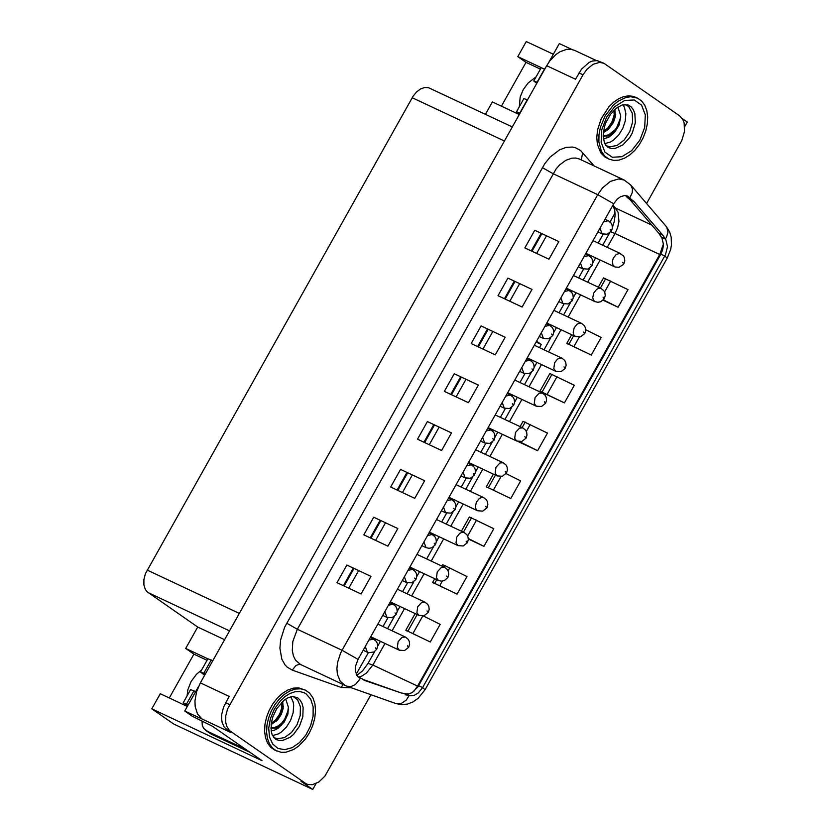 <?xml version="1.0" encoding="UTF-8"?>
<svg xmlns="http://www.w3.org/2000/svg" width="831" height="831" viewBox="0 0 831 831"><rect width="100%" height="100%" fill="white"/><g stroke="black" fill="none" stroke-linecap="round" stroke-linejoin="round"><path stroke-width="1.25" d="M415.022 569.464L414.409 570.554M407.502 582.874L402.568 591.662M395.463 604.324L394.85 605.425M387.942 617.734L383.008 626.522M375.903 639.184L375.28 640.286M368.372 652.595L356.26 674.18M615.106 212.902L610.037 221.95M603.129 234.259L598.175 243.078M591.07 255.74L590.477 256.81M583.559 269.119L578.615 277.938M571.51 290.601L570.907 291.671M564 303.98L559.055 312.788M551.95 325.451L551.026 325.014M433.969 535.694L434.582 534.603M441.687 521.941L446.631 513.143M453.539 500.833L454.152 499.743M461.257 487.08L466.191 478.282M473.099 465.973L473.712 464.882M480.817 452.22L485.751 443.422M492.658 431.112L493.271 430.032M500.376 417.37L505.321 408.561M512.228 396.252L512.831 395.172M519.936 382.509L524.88 373.701M531.788 361.392L532.391 360.311M539.496 347.649L541.272 344.481L536.587 341.209M682.209 118.542L687.268 122.064L684.692 126.655M316.06 783.571L312.757 789.45L301.04 781.306L307.74 784.474L312.342 784.713L318.896 781.961L324.879 776.175L370.938 694.716M382.738 615.376L386.903 617.34L384.826 611.658M388.42 605.248L393.063 604.23L389.843 602.714M386.903 617.34L392.087 617.713L396.19 614.525L395.057 612.935L395.878 614.088M597.915 231.911L602.091 233.864L600.013 228.182M603.607 221.763L608.25 220.755L605.03 219.249M602.091 233.864L607.274 234.238L611.377 231.049L610.245 229.46L611.065 230.623M312.757 789.45L173.7 724.019L151.803 708.822L160.279 693.729L187.328 706.454M207.044 660.313L193.903 654.132L169.306 697.967M193.903 654.132L185.697 648.429L197.705 627.041L224.578 639.683M512.322 126.935L428.484 87.691L424.651 87.504L420.559 88.959L416.601 91.919L413.152 96.116L145.394 573.712L143.919 579.456L143.888 584.899L145.332 589.439L147.025 591.703L197.705 627.041M519.271 114.553L492.388 101.933L485.439 114.314M540.43 69.129L526.002 62.356L501.415 106.171M526.002 62.356L517.796 56.643L541.417 67.727M553.332 54.244L526.272 41.55L517.796 56.643M566.347 288.17L594.934 301.601L593.386 300.074L592.752 297.56L593.739 293.031L596.596 289.385L598.933 288.264L601.093 288.492L573.452 275.508M594.934 301.601L597.873 302.287L600.834 301.715L604.22 298.776L603.088 297.186L603.908 298.35M546.788 323.03L575.374 336.451L573.826 334.935L573.193 332.421L574.179 327.892L577.036 324.246L579.373 323.124L581.534 323.342L553.893 310.368M575.374 336.451L580.557 336.825L584.66 333.636L583.528 332.047L584.349 333.21M527.228 357.881L555.814 371.312L553.82 368.632L554.62 362.752L557.476 359.106L559.814 357.984L561.974 358.203L534.333 345.229M555.814 371.312L560.998 371.686L565.101 368.486L563.969 366.907L564.789 368.071M507.668 392.741L536.255 406.172L534.26 403.492L535.06 397.613L539.08 393.24L542.414 393.063L514.773 380.079M536.255 406.172L541.438 406.546L545.541 403.347L544.409 401.768L545.229 402.931M488.109 427.601L516.695 441.032L514.701 438.353L515.5 432.473L519.52 428.1L522.855 427.923L495.214 414.939M516.695 441.032L521.878 441.406L525.981 438.207L524.849 436.628L525.67 437.781M468.549 462.462L497.135 475.893L495.141 473.213L495.941 467.334L499.95 462.96L503.285 462.784L475.654 449.8M497.135 475.893L502.319 476.267L506.411 473.068L505.279 471.478L506.1 472.642M448.989 497.322L477.565 510.753L476.018 509.226L475.384 506.713L476.381 502.194L479.227 498.538L481.565 497.426L483.725 497.644L456.084 484.66M477.565 510.753L482.749 511.127L486.852 507.928L485.72 506.339L486.54 507.502M429.419 532.172L458.006 545.614L456.011 542.934L456.811 537.055L459.668 533.398L462.005 532.287L464.165 532.505L436.524 519.52M458.006 545.614L463.189 545.988L467.292 542.788L466.16 541.21L466.98 542.363M409.86 567.033L438.446 580.474L436.452 577.794L437.251 571.915L441.271 567.542L444.606 567.365L416.965 554.37M438.446 580.474L441.386 581.16L444.346 580.589L447.732 577.649L446.6 576.07L447.41 577.223M390.3 601.893L418.876 615.335L416.892 612.655L417.692 606.775L421.712 602.402L425.046 602.226L397.405 589.231M418.876 615.335L424.07 615.709L428.162 612.509L427.03 610.93L427.851 612.083M370.74 636.754L399.316 650.195L397.322 647.515L398.132 641.636L402.142 637.263L405.476 637.086L377.845 624.091M399.316 650.195L404.5 650.569L408.603 647.38L407.47 645.791L408.291 646.944M200.354 682.864L229.159 696.42L223.57 707.119L221.794 714.006L221.576 718.451L222.147 722.513L224.422 727.457L230.675 732.454L201.86 718.898L197.487 713.902L195.192 706.63L194.953 700.928L196.563 691.787L200.354 682.864L546.684 65.701L575.509 79.225L581.492 69.212L589.086 62.429L592.378 61.047L597.136 60.611L603.96 63.301L599.567 62.398L593.064 64.299L586.852 69.389L583.019 74.8L227.538 708.988L225.772 715.875L225.741 722.409L226.697 726.201L229.491 730.574L306.359 783.955M546.684 65.701L549.945 60.736L555.794 54.617L560.084 51.699L566.638 49.361L570.804 49.278L574.616 50.369L596.305 60.549M646.591 203.491L681.763 140.636L684.495 131.506L684.142 122.998L682.802 119.519L679.529 115.769L603.96 63.301M571.853 49.445L559.325 43.565L548.824 62.273M185.697 648.429L207.854 658.848M187.068 695.89L187.868 689.657L191.13 681.451L196.521 674.242L201.59 670.025M151.803 708.822L262.066 760.697L212.414 726.232L192.19 716.187L184.762 711.024L198.526 686.51M201.86 718.898L184.762 711.024M603.14 136.284L609.102 135.858L614.628 132.264L619.23 124.816L620.674 116.496L618.991 123.507L615.418 129.511L608.593 134.892L603.129 135.889M613.974 110.305L614.161 114.969L612.073 121.897L607.7 128.099L603.451 131.35M603.285 132.711L608.313 129.439L613.465 122.427L615.387 116.423L614.867 109.463M608.219 129.522L613.06 122.24L615.605 114.2M603.296 132.555L608.115 127.891L611.886 121.98L614.348 114.761L614.805 109.515M609.175 135.827L612.946 132.555L616.716 127.61L620.695 117.545M604.688 143.649L610.453 142.008L613.33 140.252L618.617 135.121L622.783 128.4L625.296 120.9L625.857 113.556L624.393 107.241L622.949 104.727M620.56 115.208L617.88 107.095M603.327 138.777L608.593 137.406L613.631 133.251M608.012 147.451L611.367 148.531L615.085 148.458L622.855 144.916L629.711 137.551L632.339 132.887L635.331 122.791L634.842 113.442L633.295 109.65L630.978 106.742L627.997 104.862L622.149 104.966L616.363 108.196L610.505 114.346L605.892 122.593L604.345 127.081L603.129 135.889L604.532 143.327L608.012 147.451M605.072 115.966L600.449 127.091L598.974 134.715L598.891 141.987L601.374 151.325L604.615 155.989L608.936 159.085L613.714 160.404L618.97 160.113L624.445 158.254L629.856 154.898L634.936 150.234L639.423 144.48L643.101 137.936L645.791 130.924L647.339 123.788L647.692 116.901L646.809 110.596L644.742 105.194L641.605 100.977L637.533 98.131L630.729 96.739L625.743 97.539L618.129 101.226L613.278 105.194L605.072 115.966M637.533 98.131L633.409 96.396L628.745 95.814L623.759 96.604L618.659 98.744L613.673 102.14L609.019 106.648L601.249 118.625L597.551 129.989L596.772 137.489L597.396 144.417L600.855 152.914L604.667 156.82L608.936 159.085M305.382 690.104L298.62 687.86L293.364 688.13L287.89 689.99L282.467 693.334L277.388 697.998L272.89 703.753L269.202 710.297L266.512 717.309L264.954 724.435L264.601 731.332L265.473 737.637L267.53 743.039L270.667 747.266L274.729 750.102L281.148 752.315L285.999 752.211L293.634 749.5L298.62 746.103L305.434 738.988L309.225 733.191L312.612 725.879L314.752 718.254L315.541 710.765L314.928 703.836L312.934 697.863L309.693 693.199L305.382 690.104L300.604 688.795L295.348 689.065L289.874 690.925L284.462 694.269L279.372 698.933L274.874 704.688L271.186 711.232L268.496 718.244L266.938 725.37L266.585 732.267L267.457 738.572L269.524 743.974L272.661 748.201L276.723 751.037M558.848 241.592L548.959 259.21L524.86 247.898L534.749 230.28L558.848 241.592L534.749 230.28M532.006 289.417L522.117 307.034L498.018 295.722L507.907 278.105L532.006 289.417L507.907 278.105M505.165 337.241L495.276 354.858L471.187 343.546L481.076 325.929L505.165 337.241L481.076 325.929M478.334 385.065L468.445 402.692L444.346 391.37L454.235 373.753L478.334 385.065L454.235 373.753M451.493 432.899L441.604 450.516L417.505 439.194L427.394 421.577L451.493 432.899L427.394 421.577M424.651 480.723L414.762 498.34L390.674 487.018L400.563 469.401L424.651 480.723L400.563 469.401M397.81 528.547L387.921 546.175L363.833 534.842L373.721 517.225L397.81 528.547L373.721 517.225M370.979 576.382L361.09 593.999L336.991 582.676L346.88 565.049L370.979 576.382L346.88 565.049M362.721 679.311L401.093 692.919L406.141 693.864L409.132 693.792L412.269 692.524L417.889 686.936L660.822 254.109L662.556 250.162L663.533 244.75L661.923 238.03L658.941 233.407L630.054 199.72L627.176 197.404L631.155 199.274L627.685 196.085L624.756 195.482L620.414 196.75L617.246 199.118L613.714 203.751L358.047 659.378L355.668 665.808L355.595 672.009L357.839 676.579L362.077 678.782L358.306 677.016M627.176 197.404L625.525 195.514M404.822 693.47L410.109 695.734L414.15 695.37L418.284 692.929L422.615 687.58L665.465 254.702L667.511 246.62L665.901 239.899L662.93 235.287L634.043 201.59L630.054 199.72M631.155 199.274L634.043 201.59M661.04 236.887L665.008 238.757M362.077 678.782L365.214 680.662L401.093 692.919M408.8 695.339L405.081 694.789M603.399 299.887L618.098 307.241L627.987 289.624L603.535 277.886L598.32 287.183M618.098 307.241L603.098 300.199M591.267 355.055L566.815 343.328L591.267 355.055L601.145 337.438L585.689 329.71M567.916 344.096L567.012 343.639M539.984 391.141L564.426 402.879L574.314 385.262L549.873 373.524L539.984 391.141L541.085 391.91L540.16 391.422M564.426 402.879L541.085 391.91M519.614 441.718L537.595 450.693L547.484 433.076L523.042 421.338L520.071 426.625M537.595 450.693L518.045 441.51M510.764 498.517L486.322 486.779L510.764 498.517L520.653 480.9L506.069 473.597M487.413 487.548L486.519 487.091M468.31 538.519L483.933 546.341L493.811 528.713L469.37 516.975L461.392 531.196M483.933 546.341L468.331 539.007M457.092 594.155L432.65 582.417L457.092 594.155L466.98 576.537L444.71 565.537L442.539 564.8L441.832 566.067M433.751 583.185L432.826 582.697M430.261 641.979L405.819 630.23L430.261 641.979L440.15 624.361L423.259 615.906M406.91 630.999L405.995 630.521M604.573 291.961L610.733 280.992M576.06 347.919L574.013 346.423L579.249 337.095M549.229 395.733L547.182 394.247L557.061 376.63M522.398 443.557L520.559 441.677M526.324 431.403L530.23 424.444M495.556 491.37L493.51 489.885L501 476.537M467.645 535.985L476.568 520.081M441.895 587.008L439.838 585.523L442.31 581.118M448.075 570.845L449.727 567.905M415.053 634.832L413.007 633.347L422.75 615.979M536.629 253.424L546.279 236.222M509.787 301.248L519.437 284.046M482.946 349.072L492.606 331.87M456.115 396.896L465.765 379.694M429.274 444.72L438.924 427.518M402.433 492.544L412.093 475.342M375.602 540.379L385.252 523.177M348.76 588.203L358.41 571.001M297.747 697.874L292.668 696.378L287.91 697.78L284.244 700.107L276.744 708.635L272.828 716.862L271.28 723.188L271.155 730.854L272.204 734.968L275.809 739.403L278.998 740.463L282.54 740.473L289.977 737.367L293.52 734.407L299.409 726.346L302.827 716.779L303.118 707.513L302.048 703.535L300.23 700.273L297.747 697.874M290.788 696.69L293.208 702.174L293.686 705.519L293.114 712.863L290.601 720.363L286.435 727.083L281.127 732.204L278.25 733.96L272.485 735.601M270.937 727.831L274.552 727.489L278.24 725.879L281.688 723.157L285.833 717.558L287.578 713.31L288.378 707.15L285.719 699.058M288.378 707.15L287.942 713.943L284.264 721.973L277.918 728.434L274.116 730.293L271.135 730.719M271.259 723.302L275.518 720.051L279.902 713.85L281.709 708.625L281.813 702.257M276.037 721.474L280.888 714.193L283.433 706.153M271.093 724.653L277.637 719.864L281.294 714.38L283.215 708.376L282.696 701.416M270.948 728.236L276.152 728.049L281.46 725.193M271.103 724.507L275.934 719.833L279.715 713.922L282.176 706.714L282.644 701.468M276.983 727.779L280.753 724.507L284.534 719.563L288.523 709.508M212.809 660.666L207.895 658.775L200.489 671.988L204.623 675.25M205.392 673.879L200.489 671.988M195.68 691.569L190.6 689.605L183.184 702.818L187.796 705.612M188.263 704.781L183.184 702.818M202.058 721.35L202.255 725.193L203.647 728.413L211.282 734.157L205.517 730.283M211.282 734.157L250.048 752.356L245.342 749.126L206.597 730.906M520.102 113.078L516.477 111.811L519.624 113.92M519.302 106.784L520.196 96.978L523.229 89.665L527.965 83.142L536.14 76.764M544.814 69.046L541.189 67.778L533.772 80.991L536.733 83.432M537.397 82.259L533.772 80.991M527.508 99.876L523.883 98.598L516.477 111.811M402.297 580.516L406.463 582.479L404.385 576.797M407.99 570.378L412.633 569.37L409.403 567.853M406.463 582.479L411.657 582.853L415.749 579.654L414.617 578.075L415.438 579.228M421.857 545.655L426.033 547.619L423.945 541.937M427.55 535.517L432.193 534.51L428.962 532.993M426.033 547.619L428.973 548.304L431.933 547.733L435.319 544.793L434.187 543.204L434.997 544.367M441.427 510.795L445.593 512.748L443.515 507.066M447.109 500.657L451.752 499.649L448.532 498.133M445.593 512.748L450.776 513.132L454.879 509.933L453.747 508.343L454.567 509.507M460.987 475.934L465.152 477.887L463.075 472.205M466.679 465.796L471.312 464.778L468.092 463.272M465.152 477.887L470.346 478.261L474.439 475.072L473.306 473.483L474.127 474.646M480.547 441.064L484.722 443.027L482.634 437.345M486.239 430.925L490.882 429.918L487.652 428.401M484.722 443.027L489.906 443.401L494.009 440.212L492.876 438.623L493.697 439.786M500.106 406.203L504.282 408.166L502.204 402.484M505.799 396.065L510.442 395.057L507.222 393.541M504.282 408.166L509.465 408.54L513.568 405.341L512.436 403.762L513.257 404.926M519.676 371.343L523.842 373.306L521.764 367.624M525.358 361.205L530.001 360.197L526.781 358.68M523.842 373.306L529.035 373.68L533.128 370.481L531.996 368.902L532.816 370.065M539.236 336.482L543.412 338.446L541.324 332.764M544.928 326.344L549.561 325.337L546.341 323.82M543.412 338.446L548.595 338.819L552.688 335.62L551.555 334.041L552.386 335.205M558.796 301.622L562.971 303.585L560.883 297.903M564.488 291.484L569.131 290.476L565.901 288.959M562.971 303.585L568.155 303.959L572.258 300.76L571.126 299.181L571.946 300.344M578.355 266.772L582.531 268.725L580.453 263.043M584.048 256.623L588.691 255.616L585.46 254.109M582.531 268.725L587.714 269.099L591.817 265.899L590.685 264.32L591.506 265.484M623.998 263.531L624.798 260.757L624.237 257.33L623.354 255.823L619.625 253.351L616.155 254.525L613.299 258.181L612.395 261.225L612.946 265.224L615.2 267.021L618.95 267.291L623.354 264.549L623.78 263.915L622.648 262.326L623.468 263.489M541.272 344.481L536.109 342.05M365.256 646.518L367.344 652.2L368.767 652.699L373.919 651.992L376.63 649.385L375.498 647.796L376.308 648.959M368.86 640.109L373.503 639.101L370.273 637.585M225.627 702.714L229.605 704.584M579.041 72.941L583.019 74.8M148.063 592.565L229.522 630.874M301.04 781.306L305.008 783.176M226.77 729.743L230.738 731.612M412.186 97.715L504.427 141.01M147.118 570.045L239.328 613.413M605.841 145.56L609.829 146.879L617.101 145.425L624.206 139.992L629.742 131.662L632.609 122.074L632.246 113.141L628.724 106.628L625.161 104.394M606.64 117.057L601.769 129.802L601.156 142.309L604.916 152.104L612.302 157.256L621.858 156.727L631.685 150.629L639.839 140.169L644.7 127.423L645.313 114.917L641.563 105.111L634.178 99.969L624.621 100.499L614.795 106.597L606.64 117.057M351.399 687.798L341.177 687.445L292.242 670.108L287.173 667.127L285.054 664.914L281.844 659.222L279.902 648.211L280.629 639.891L284.649 627.208L544.7 163.79L550.153 157.049L559.575 149.829L566.119 147.388L572.403 147.045L575.322 147.669L580.495 150.453L594.113 165.93M581.326 159.926L582.666 152.572M358.047 659.378L342.06 650.278L340.565 653.218L337.542 662.494L336.898 668.612L337.407 674.284L340.232 681.212L345.208 685.502L300.49 664.468L295.514 660.178L293.364 655.804L292.294 650.496L292.824 641.459L297.342 629.254L556.105 168.932L559.71 164.86L565.734 160.352L571.957 158.139L575.925 158.046L579.539 159.085L624.278 180.088L618.711 178.945L610.473 181.345L602.589 187.806L597.738 194.662L342.06 650.278L297.342 629.254L286.695 623.188M613.714 203.751L597.738 194.662L553.01 173.658L542.352 167.602M343.026 684.474L341.177 687.445M300.853 664.644L298.786 664.468L295.992 665.496L292.242 670.108M625.868 195.877L629.846 197.747L632.194 192.865L632.484 189.011L630.791 185.064L624.278 180.088M661.32 237.219L665.299 239.089L666.483 237.188L667.989 232.244L666.753 227.081L630.791 185.064M662.93 235.287L658.941 233.407M660.822 254.109L664.8 255.979L667.22 258.15L670.679 249.393L671.438 245.041L671.209 237.271L669.661 231.942L666.244 226.406M660.427 254.805L659.752 254.494L663.533 243.67M418.232 686.385L417.578 686.084L659.752 254.494L615.023 233.501L607.253 247.337M418.637 685.71L422.615 687.58L425.036 689.751L667.22 258.15M405.227 693.615L409.195 695.485L406.307 700.076L401.238 703.525L395.899 703.566L401.602 704.657L407.439 704.075L412.768 702.05L417.993 698.466L425.036 689.751M413.682 691.569L417.578 686.084L372.859 665.049L366.388 673.068L362.004 675.987L358.649 677.172M365.214 680.662L363.573 679.893M359.158 677.629L360.259 678.148L359.678 679.405L355.471 684.484L351.212 686.489L346.963 686.219L395.899 703.566M613.029 204.977L618.077 212.269L618.96 221.451L617.63 227.569L615.023 233.501L610.837 231.828M651.795 225.076L615.771 208.166L613.091 206.15L614.691 209.859L615.137 215.146L614.171 221.898L612.416 227.279M600.148 259.999L587.694 282.197M580.589 294.86L568.134 317.058M561.029 329.72L548.574 351.918M541.469 364.57L529.015 386.768M521.91 399.431L509.455 421.629M502.35 434.291L489.895 456.489M482.79 469.151L470.336 491.35M463.231 504.012L450.766 526.21M443.661 538.872L431.206 561.07M424.101 573.733L411.646 595.931M404.541 608.593L392.087 630.791M384.982 643.454L372.859 665.049L368.04 663.398L362.576 670.856L356.883 675.354M600.366 288.149L605.706 278.634M568.986 344.065L573.702 335.662M542.155 391.879L552.033 374.262M522.117 427.581L525.202 422.086M488.483 487.517L495.453 475.103M463.438 532.162L471.541 517.723M434.821 583.154L436.763 579.685M443.868 567.022L444.71 565.537M407.979 630.978L417.204 614.545M531.279 250.91L540.95 233.667M531.996 251.242L541.646 234.051M504.438 298.734L514.119 281.491M505.155 299.067L514.805 281.875M477.607 346.558L487.278 329.315M478.324 346.891L487.974 329.699M450.766 394.382L460.447 377.139M451.482 394.725L461.132 377.523M423.935 442.206L433.605 424.963M424.641 442.549L434.291 425.347M397.093 490.041L406.764 472.797M397.8 490.373L407.46 473.171M370.252 537.865L379.933 520.621M370.969 538.197L380.619 520.995M343.411 585.689L353.092 568.446M344.127 586.032L353.777 568.82M274.438 709.04L270.418 718.514L268.704 728.226L269.504 737.087L272.724 744.077L278.001 748.44L284.742 749.676L292.19 747.64L299.503 742.571L305.881 735.03L310.586 725.868L313.1 716.114L313.142 706.859L310.701 699.141L306.057 693.833L304.104 692.711L299.731 691.517L294.922 691.787L289.915 693.501L284.971 696.575L280.327 700.855L274.438 709.04M292.99 696.357L297.602 699.785L300.406 706.693L300.188 715.564L296.999 724.757L291.432 732.568L284.503 737.564L277.502 738.821L273.638 737.513M203.855 673.152L211.261 659.939M186.549 703.971L193.966 690.769M537.138 82.144L544.554 68.931M519.842 112.964L527.259 99.751M396.397 614.14L397.208 611.356L396.844 608.479L395.764 606.433L393.063 604.23M611.595 230.665L612.395 227.881L612.032 225.004L610.951 222.957L608.25 220.755M604.438 298.391L605.238 295.607L604.875 292.741L603.794 290.684L601.093 288.492M584.868 333.252L585.678 330.468L585.315 327.591L584.235 325.544L581.534 323.342M565.309 368.112L566.108 365.328L565.755 362.451L564.675 360.405L561.974 358.203M545.749 402.973L546.549 400.189L546.196 397.311L545.115 395.255L542.414 393.063M526.189 437.833L526.989 435.049L526.636 432.172L525.556 430.115L522.855 427.923M506.63 472.694L507.429 469.91L507.076 467.032L505.996 464.976L503.285 462.784M487.07 507.554L487.87 504.77L487.517 501.893L486.426 499.836L483.725 497.644M467.5 542.414L468.31 539.631L467.946 536.753L466.866 534.697L464.165 532.505M447.94 577.275L448.74 574.491L448.387 571.614L447.307 569.557L444.606 567.365M428.38 612.135L429.18 609.352L428.827 606.474L427.747 604.417L425.046 602.226M408.821 646.996L409.621 644.212L409.268 641.335L408.177 639.288L405.476 637.086M345.208 685.502L346.963 686.219M609.497 233.127L602.714 245.207M595.609 257.87L592.825 262.835M589.927 267.987L583.154 280.068M576.049 292.73L573.255 297.695M570.367 302.837L563.595 314.918M556.49 327.58L553.695 332.556M550.808 337.698L544.035 349.778M536.93 362.441L534.136 367.416M531.248 372.558L524.475 384.639M517.37 397.301L514.576 402.277M511.688 407.429L504.905 419.499M497.8 432.162L495.006 437.137M492.118 442.289L485.346 454.36M478.24 467.012L475.446 471.998M472.559 477.15L465.786 489.21M458.681 501.872L455.887 506.858M452.999 512.01L446.226 524.07M439.121 536.733L436.327 541.719M433.429 546.871L426.667 558.931M419.562 571.593L416.757 576.589M413.869 581.731L407.107 593.791M400.002 606.453L397.197 611.45M394.31 616.602L387.537 628.652M380.432 641.314L377.627 646.31M374.739 651.462L368.04 663.398M566.815 343.328L571.655 334.706M486.322 486.779L493.406 474.137M432.65 582.417L434.727 578.719M405.819 630.23L415.157 613.59M415.967 579.28L416.767 576.496L416.414 573.619L415.334 571.562L412.633 569.37M435.527 544.409L436.327 541.635L435.974 538.758L434.893 536.701L432.193 534.51M455.097 509.548L455.897 506.765L455.533 503.898L454.453 501.841L451.752 499.649M474.657 474.688L475.457 471.904L475.103 469.027L474.023 466.98L471.312 464.778M494.216 439.828L495.016 437.044L494.663 434.166L493.583 432.12L490.882 429.918M513.776 404.967L514.576 402.183L514.223 399.306L513.143 397.249L510.442 395.057M533.346 370.107L534.146 367.323L533.793 364.445L532.702 362.389L530.001 360.197M552.906 335.246L553.706 332.462L553.353 329.585L552.272 327.528L549.561 325.337M572.466 300.386L573.265 297.602L572.912 294.725L571.832 292.668L569.131 290.476M592.025 265.525L592.825 262.741L592.472 259.864L591.392 257.807L588.691 255.616M620.653 253.632L593.012 240.658M614.504 266.741L585.907 253.32M367.344 652.2L363.168 650.247M376.838 649.001L377.638 646.217L377.284 643.35L376.204 641.293L373.503 639.101"/></g></svg>
